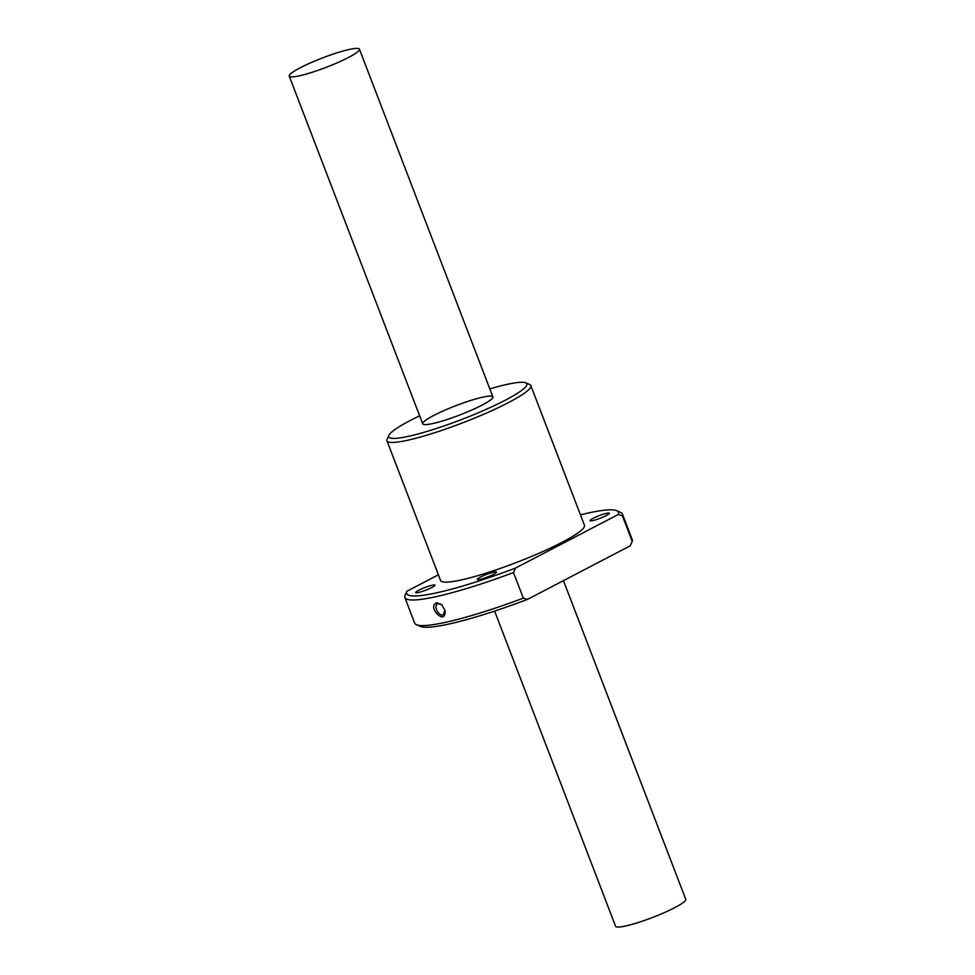 <?xml version="1.0" encoding="UTF-8"?>
<svg xmlns="http://www.w3.org/2000/svg" width="975" height="975" viewBox="0 0 975 975"><rect width="100%" height="100%" fill="white"/><g stroke="black" fill="none" stroke-linecap="round" stroke-linejoin="round"><path stroke-width="1.46" d="M300.19 67.787A37.586 5.046 159 0 1 337.399 52.711A37.586 5.046 159 0 1 359.422 49.164A37.586 5.046 159 0 1 326.138 67.348A37.586 5.046 159 0 1 289.246 76.111A37.586 5.046 159 0 1 300.19 67.787M563.44 580.649L685.754 899.316A37.586 5.046 159 0 1 652.482 917.499A37.586 5.046 159 0 1 615.578 926.25L494.605 611.093M479.895 579.394A10.335 1.389 159 0 1 477.275 579.43A10.335 1.389 159 0 1 483.112 575.798A10.335 1.389 159 0 1 493.935 572.069A10.335 1.389 159 0 1 496.567 572.02A10.335 1.389 159 0 1 490.717 575.664A10.335 1.389 159 0 1 479.895 579.394M418.348 592.52A10.335 1.389 159 0 1 415.716 592.568A10.335 1.389 159 0 1 421.566 588.924A10.335 1.389 159 0 1 432.388 585.195A10.335 1.389 159 0 1 435.021 585.158A10.335 1.389 159 0 1 429.171 588.79A10.335 1.389 159 0 1 418.348 592.52M592.666 520.601A10.335 1.389 159 0 1 590.033 520.65A10.335 1.389 159 0 1 595.883 517.006A10.335 1.389 159 0 1 606.706 513.289A10.335 1.389 159 0 1 609.338 513.24A10.335 1.389 159 0 1 603.488 516.884A10.335 1.389 159 0 1 592.666 520.601M406.855 591.264A113.429 15.234 -21 0 0 515.482 568.084L513.484 572.544A116.512 15.649 159 0 1 404.844 597.504A116.512 15.649 159 0 1 404.869 595.725L406.855 591.264L438.409 574.811M404.844 597.504L414.668 623.098A116.512 15.649 -21 0 0 416.435 624.695A116.512 15.649 -21 0 0 523.307 598.138L527.499 599.381L630.203 545.842L632.202 541.381L622.379 515.787L618.187 514.544L515.482 568.084M618.187 514.544A113.429 15.234 -21 0 0 616.712 510.705A113.429 15.234 -21 0 0 580.454 514.849M386.965 440.81L440.59 580.515A77.049 10.347 -21 0 0 460.188 580.186A77.049 10.347 -21 0 0 540.869 552.423A77.049 10.347 -21 0 0 584.464 525.293L530.827 385.588A77.049 10.347 159 0 1 487.244 412.717A77.049 10.347 159 0 1 406.563 440.481A77.049 10.347 159 0 1 386.965 440.81A77.049 10.347 159 0 1 387.124 439.237L388.903 435.35A73.966 9.933 -21 0 0 461.358 419.616A73.966 9.933 -21 0 0 525.732 382.822A73.966 9.933 -21 0 0 508.048 384.15A73.966 9.933 -21 0 0 489.828 388.879M632.202 541.381A116.512 15.649 -21 0 0 632.214 539.589L622.391 513.996A116.512 15.649 159 0 1 622.379 515.787M616.712 510.705L620.636 512.399A116.512 15.649 159 0 1 622.391 513.996M523.307 598.138L513.484 572.544M436.678 602.769L441.809 604.658L445.039 610.582C446.27 626.876 426.331 606.73 436.678 602.769L438.238 603.622L437.592 603.854C432.912 606.316 439.567 617.236 443.235 614.689L444.966 610.24M433.668 415.496A37.586 5.046 -21 0 0 422.711 423.808A37.586 5.046 -21 0 0 459.615 415.058A37.586 5.046 -21 0 0 492.887 396.874A37.586 5.046 -21 0 0 470.864 400.42A37.586 5.046 -21 0 0 433.668 415.496M527.499 599.381A113.429 15.234 159 0 1 420.359 626.401L416.435 624.695M525.732 382.822L529.657 384.528A77.049 10.347 159 0 1 530.827 385.588M419.652 415.825A73.966 9.933 -21 0 0 388.903 435.35M442.077 604.914L438.238 603.622M289.246 76.111L422.711 423.808M359.422 49.164L492.887 396.874"/></g></svg>
